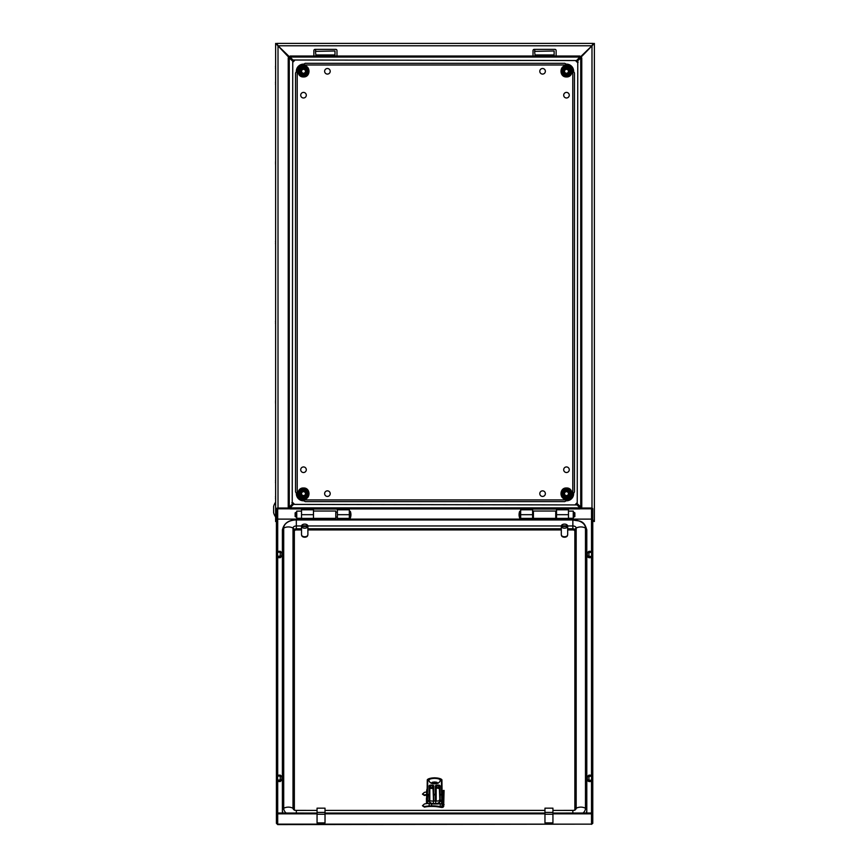 <?xml version="1.0" encoding="UTF-8"?>
<svg xmlns="http://www.w3.org/2000/svg" width="868" height="868" viewBox="0 0 868 868"><rect width="100%" height="100%" fill="white"/><g stroke="black" fill="none" stroke-linecap="round" stroke-linejoin="round"><path stroke-width="1.3" d="M300.719 469.729A2.788 2.788 0 0 0 303.507 472.517A2.788 2.788 0 0 0 306.296 469.729A2.788 2.788 0 0 0 303.507 466.941A2.788 2.788 0 0 0 300.719 469.729M324.632 493.642A2.788 2.788 0 0 0 327.42 496.431A2.788 2.788 0 0 0 330.209 493.642A2.788 2.788 0 0 0 327.42 490.854A2.788 2.788 0 0 0 324.632 493.642M539.788 493.642A2.788 2.788 0 0 0 542.576 496.431A2.788 2.788 0 0 0 545.364 493.642A2.788 2.788 0 0 0 542.576 490.854A2.788 2.788 0 0 0 539.788 493.642M563.69 469.729A2.788 2.788 0 0 0 566.479 472.517A2.788 2.788 0 0 0 569.267 469.729A2.788 2.788 0 0 0 566.479 466.941A2.788 2.788 0 0 0 563.69 469.729M563.69 95.198A2.788 2.788 0 0 0 566.479 97.986A2.788 2.788 0 0 0 569.267 95.198A2.788 2.788 0 0 0 566.479 92.409A2.788 2.788 0 0 0 563.69 95.198M539.788 71.295A2.788 2.788 0 0 0 542.576 74.084A2.788 2.788 0 0 0 545.364 71.295A2.788 2.788 0 0 0 542.576 68.507A2.788 2.788 0 0 0 539.788 71.295M324.632 71.295A2.788 2.788 0 0 0 327.42 74.084A2.788 2.788 0 0 0 330.209 71.295A2.788 2.788 0 0 0 327.42 68.507A2.788 2.788 0 0 0 324.632 71.295M300.719 95.198A2.788 2.788 0 0 0 303.507 97.986A2.788 2.788 0 0 0 306.296 95.198A2.788 2.788 0 0 0 303.507 92.409A2.788 2.788 0 0 0 300.719 95.198M567.488 499.935A6.38 6.38 0 0 0 572.782 494.641L572.782 70.286A6.38 6.38 0 0 0 567.488 64.992L302.509 64.992A6.38 6.38 0 0 0 297.214 70.286L297.214 494.641A6.38 6.38 0 0 0 302.509 499.935L567.488 499.935L564.808 501.606L305.189 501.606L302.509 499.935M302.509 64.992L305.189 63.321L564.808 63.321L567.488 64.992M297.214 494.641L295.543 491.972L295.543 72.966L297.214 70.286M572.782 70.286L574.453 72.955L574.453 491.972L572.782 494.641M275.601 401.732L275.623 401.732A7.53 1.465 -173.9 0 0 275.601 401.732A7.573 3.765 -173.1 0 1 275.525 401.298A7.573 6.521 -168.1 0 1 275.601 400.571A7.53 7.345 -28.2 0 1 275.623 400.452M275.601 402.275A7.53 1.465 -6.1 0 0 275.623 402.285L275.601 402.275A7.573 3.765 -6.9 0 0 275.525 402.698A7.573 6.521 -11.9 0 0 275.601 403.425A7.53 7.345 -151.8 0 0 275.623 403.544M275.601 162.663A7.573 3.765 -173.1 0 1 275.525 162.229A7.573 3.765 -173.1 0 0 275.601 162.663L275.623 162.663A7.53 1.465 -173.9 0 0 275.601 162.663L275.623 162.663A7.53 1.465 -173.9 0 0 275.601 162.663L275.623 162.663A7.53 1.465 -173.9 0 0 275.601 162.663A7.573 3.765 -173.1 0 1 275.525 162.229A7.573 6.521 -168.1 0 1 275.601 161.502A7.53 7.345 -28.2 0 1 275.623 161.383A7.53 7.345 -28.2 0 0 275.601 161.502A7.53 7.345 -28.2 0 1 275.623 161.383M275.623 164.475A7.53 7.345 -151.8 0 1 275.601 164.367A7.53 7.345 -151.8 0 0 275.623 164.475A7.53 7.345 -151.8 0 1 275.601 164.367A7.573 6.521 -11.9 0 1 275.525 163.64A7.573 3.765 -6.9 0 1 275.601 163.206A7.53 1.465 -6.1 0 0 275.623 163.227A7.53 1.465 -6.1 0 1 275.601 163.206A7.53 1.465 -6.1 0 0 275.623 163.227M275.601 322.039A7.573 3.765 -173.1 0 1 275.525 321.605A7.573 3.765 -173.1 0 0 275.601 322.039L275.623 322.039A7.53 1.465 -173.9 0 0 275.601 322.039L275.623 322.039A7.53 1.465 -173.9 0 0 275.601 322.039L275.623 322.039A7.53 1.465 -173.9 0 0 275.601 322.039A7.573 3.765 -173.1 0 1 275.525 321.605A7.573 6.521 -168.1 0 1 275.601 320.878A7.53 7.345 -28.2 0 1 275.623 320.759A7.53 7.345 -28.2 0 0 275.601 320.878A7.53 7.345 -28.2 0 1 275.623 320.759M275.623 323.851A7.53 7.345 -151.8 0 1 275.601 323.742A7.53 7.345 -151.8 0 0 275.623 323.851A7.53 7.345 -151.8 0 1 275.601 323.742A7.573 6.521 -11.9 0 1 275.525 323.015A7.573 3.765 -6.9 0 1 275.601 322.581A7.53 1.465 -6.1 0 0 275.623 322.603A7.53 1.465 -6.1 0 1 275.601 322.581A7.53 1.465 -6.1 0 0 275.623 322.603M277.25 44.745L278.01 45.787L276.892 44.593L278.064 45.787L591.922 45.787L576.678 60.532L292.961 60L576.678 60.532M593.094 43.4L591.922 45.787L593.094 43.4L276.892 43.4L278.064 45.787L293.319 60.532M276.816 521.527L275.623 521.527L275.623 43.4L276.892 43.964M293.319 504.395L577.036 504.926L293.319 504.395L291.8 506.131M292.755 61.096L292.223 504.189L292.755 61.096L291.019 59.588M577.242 503.831L577.773 60.738L577.242 503.831L578.978 505.35M593.094 43.964L594.374 43.4L594.374 521.527L593.094 520.974M593.094 44.593L591.987 45.787L592.746 44.745M593.094 520.333L592.779 521.527M276.892 43.4L276.892 44.593M578.186 58.796L578.815 58.145M291.181 58.145L291.8 58.796M289.066 508.03L292.755 503.831M290.357 505.968L291.019 505.35M278.01 508.03L278.01 45.852L290.357 58.959M275.623 43.4L278.01 45.852L276.816 43.4M275.623 521.527L276.415 520.225M593.18 43.4L591.987 45.852L577.242 61.096M579.629 58.959L578.978 59.588M580.931 508.03L579.629 505.968M592.79 520.236L593.18 521.527M591.987 519.086L594.374 521.527M594.374 43.4L591.987 45.852L591.987 508.084M580.811 508.03L576.678 504.395M578.815 506.793L578.186 506.142M289.174 508.03L291.181 506.793M577.773 504.189L580.725 507.02L581.766 507.02L581.766 57.906L580.725 57.906L577.773 60.738M580.725 507.02L580.725 57.906M577.036 60L579.867 57.049L579.867 56.008L290.129 56.008L290.129 57.049L292.961 60M579.867 57.049L290.129 57.049M292.223 60.738L289.261 57.906L288.23 57.906L288.23 507.02L289.261 507.02L292.223 504.189M289.261 57.906L289.261 507.02M292.961 504.926L290.129 507.889L290.129 508.919L579.867 508.919L579.867 507.889L577.036 504.926M290.129 507.889L579.867 507.889M554.131 54.955L554.131 50.973L534.612 51.364L535.003 54.955L554.131 54.955M555.921 56.008A1.194 1.194 0 0 0 556.128 55.357L556.128 50.572A1.194 1.194 0 0 0 554.923 49.378L534.211 49.378A1.194 1.194 0 0 0 533.017 50.572L533.017 55.357A1.194 1.194 0 0 0 533.212 56.008M303.507 69.342A1.953 1.953 0 0 1 305.46 71.295A1.953 1.953 0 0 1 303.507 73.237A1.953 1.953 0 0 1 301.565 71.295A1.953 1.953 0 0 1 303.507 69.342M305.905 71.295A2.387 2.387 0 0 1 303.507 73.682A2.387 2.387 0 0 1 301.12 71.295A2.387 2.387 0 0 1 303.507 68.897A2.387 2.387 0 0 1 305.905 71.295M566.479 69.342A1.953 1.953 0 0 1 568.431 71.295A1.953 1.953 0 0 1 566.479 73.237A1.953 1.953 0 0 1 564.536 71.295A1.953 1.953 0 0 1 566.479 69.342M568.876 71.295A2.387 2.387 0 0 1 566.479 73.682A2.387 2.387 0 0 1 564.091 71.295A2.387 2.387 0 0 1 566.479 68.897A2.387 2.387 0 0 1 568.876 71.295M275.601 241.185A7.53 7.345 -28.2 0 1 275.623 241.076A7.53 7.345 -28.2 0 0 275.601 241.185A7.53 7.345 -28.2 0 1 275.623 241.076A7.53 7.345 -28.2 0 0 275.601 241.185A7.573 6.521 -168.1 0 0 275.525 241.922A7.573 6.521 -168.1 0 1 275.601 241.185A7.573 6.521 -168.1 0 0 275.525 241.922A7.573 6.521 -168.1 0 1 275.601 241.185M275.601 244.049A7.573 6.521 -11.9 0 1 275.525 243.322A7.573 6.521 -11.9 0 0 275.601 244.049A7.573 6.521 -11.9 0 1 275.525 243.322A7.573 6.521 -11.9 0 0 275.601 244.049A7.53 7.345 -151.8 0 0 275.623 244.168A7.53 7.345 -151.8 0 1 275.601 244.049A7.53 7.345 -151.8 0 0 275.623 244.168A7.53 7.345 -151.8 0 1 275.601 244.049M275.525 321.605A7.573 6.521 -168.1 0 1 275.601 320.878A7.573 6.521 -168.1 0 0 275.525 321.605M275.601 323.742A7.573 6.521 -11.9 0 1 275.525 323.015A7.573 6.521 -11.9 0 0 275.601 323.742M275.525 162.229A7.573 6.521 -168.1 0 1 275.601 161.502A7.573 6.521 -168.1 0 0 275.525 162.229M275.601 164.367A7.573 6.521 -11.9 0 1 275.525 163.64A7.573 6.521 -11.9 0 0 275.601 164.367M294.154 60.532L292.755 61.943M292.755 61.509L293.72 60.532M575.831 504.395L577.242 502.995M577.242 503.429L576.265 504.395M556.518 508.919L556.518 518.402L568.475 518.402L568.475 508.919M520.659 508.919L520.659 518.402L532.616 518.402L532.616 508.919M556.518 509.06L532.616 509.06M578.142 62.181L575.831 60.532M576.265 60.532L577.242 61.509M566.479 495.585A1.953 1.953 0 0 1 564.536 493.642A1.953 1.953 0 0 1 566.479 491.689A1.953 1.953 0 0 1 568.431 493.642A1.953 1.953 0 0 1 566.479 495.585M564.091 493.642A2.387 2.387 0 0 1 566.479 491.245A2.387 2.387 0 0 1 568.876 493.642A2.387 2.387 0 0 1 566.479 496.029A2.387 2.387 0 0 1 564.091 493.642M291.854 502.746L294.154 504.395M293.72 504.395L292.755 503.429M275.623 497.331A7.53 1.465 -173.9 0 0 275.601 497.353A7.573 3.765 -173.1 0 1 275.525 496.919A7.573 6.521 -168.1 0 1 275.601 496.192A7.53 7.345 -28.2 0 1 275.623 496.073M275.601 497.896A7.53 1.465 -6.1 0 0 275.623 497.917L275.601 497.896A7.573 3.765 -6.9 0 0 275.525 498.33A7.573 6.521 -11.9 0 0 275.601 499.057A7.53 7.345 -151.8 0 0 275.623 499.176M334.983 54.955L334.983 50.973L315.464 51.364L315.865 54.955L334.983 54.955M336.784 56.008A1.194 1.194 0 0 0 336.979 55.357L336.979 50.572A1.194 1.194 0 0 0 335.786 49.378L315.062 49.378A1.194 1.194 0 0 0 313.869 50.572L313.869 55.357A1.194 1.194 0 0 0 314.064 56.008M275.601 481.414L275.623 481.414A7.53 1.465 -173.9 0 0 275.601 481.414A7.573 3.765 -173.1 0 1 275.525 480.981A7.573 6.521 -168.1 0 1 275.601 480.254A7.53 7.345 -28.2 0 1 275.623 480.145M275.601 481.957A7.53 1.465 -6.1 0 0 275.623 481.979L275.601 481.957A7.573 3.765 -6.9 0 0 275.525 482.391A7.573 6.521 -11.9 0 0 275.601 483.118A7.53 7.345 -151.8 0 0 275.623 483.237M275.623 82.948A7.53 1.465 -173.9 0 0 275.601 82.97A7.573 3.765 -173.1 0 1 275.525 82.547A7.573 6.521 -168.1 0 1 275.601 81.809A7.53 7.345 -28.2 0 1 275.623 81.7M275.623 84.793A7.53 7.345 -151.8 0 1 275.601 84.673A7.573 6.521 -11.9 0 1 275.525 83.946A7.573 3.765 -6.9 0 1 275.601 83.512A7.53 1.465 -6.1 0 0 275.623 83.534M303.507 495.585A1.953 1.953 0 0 1 301.565 493.642A1.953 1.953 0 0 1 303.507 491.689A1.953 1.953 0 0 1 305.46 493.642A1.953 1.953 0 0 1 303.507 495.585M301.12 493.642A2.387 2.387 0 0 1 303.507 491.245A2.387 2.387 0 0 1 305.905 493.642A2.387 2.387 0 0 1 303.507 496.029A2.387 2.387 0 0 1 301.12 493.642M275.623 516.948A12.564 12.564 0 0 1 273.626 512.717L273.626 506.445A12.564 12.564 0 0 1 275.623 502.203M337.381 508.919L337.381 518.402L349.327 518.402L349.327 508.919M301.521 508.919L301.521 518.402L313.467 518.402L313.467 508.919M337.381 509.06L313.467 509.06M275.623 67.01A7.53 1.465 -173.9 0 0 275.601 67.031A7.573 3.765 -173.1 0 1 275.525 66.608A7.573 6.521 -168.1 0 1 275.601 65.87A7.53 7.345 -28.2 0 1 275.623 65.762M275.601 67.574A7.53 1.465 -6.1 0 0 275.623 67.596L275.601 67.574A7.573 3.765 -6.9 0 0 275.525 68.008A7.573 6.521 -11.9 0 0 275.601 68.735A7.53 7.345 -151.8 0 0 275.623 68.854M303.507 491.245A2.387 2.387 0 0 0 301.12 493.642A2.387 2.387 0 0 0 303.507 496.029A2.387 2.387 0 0 0 305.905 493.642A2.387 2.387 0 0 0 303.507 491.245M303.507 497.028A3.385 3.385 0 0 0 306.892 493.642A3.385 3.385 0 0 0 303.507 490.257A3.385 3.385 0 0 0 300.122 493.642A3.385 3.385 0 0 0 303.507 497.028M303.507 497.624L301.207 497.624L298.907 493.642L301.207 497.624L305.807 497.624L308.107 493.642L305.927 497.831L301.098 497.831L298.679 493.642L301.098 489.454L305.927 489.454L308.346 493.642L305.927 497.831M305.807 489.661L308.107 493.642L305.807 489.661L301.207 489.661L298.907 493.642L301.207 489.661L305.927 489.454M566.479 496.029A2.387 2.387 0 0 0 568.876 493.642A2.387 2.387 0 0 0 566.479 491.245A2.387 2.387 0 0 0 564.091 493.642A2.387 2.387 0 0 0 566.479 496.029M566.479 490.257A3.385 3.385 0 0 0 563.093 493.642A3.385 3.385 0 0 0 566.479 497.028A3.385 3.385 0 0 0 569.875 493.642A3.385 3.385 0 0 0 566.479 490.257M566.479 489.661L568.779 489.661L571.079 493.642L568.779 489.661L564.178 489.661L561.878 493.642L564.07 489.454L568.898 489.454L571.318 493.642L568.898 497.831L564.07 497.831L561.65 493.642L564.07 489.454M564.178 497.624L561.878 493.642L564.178 497.624L568.779 497.624L571.079 493.642L568.779 497.624L564.07 497.831M544.963 812.415L552.938 812.415L552.938 808.162L544.963 808.162L544.963 822.897L552.938 822.897L552.938 814.249L544.963 814.249M552.938 812.415L552.938 814.249M317.059 812.415L325.023 812.415L325.023 808.162L317.059 808.162L317.059 822.897L325.023 822.897L325.023 814.249L317.059 814.249M325.023 812.415L325.023 814.249M555.726 518.37L555.726 511.024L533.408 511.024L533.408 519.639L555.726 519.639L555.726 518.37L533.408 518.37M567.466 535.426A2.984 1.92 180 0 1 564.482 537.227A2.984 1.92 180 0 1 561.498 535.415M304.701 528.2A3.19 2.051 0 0 0 307.847 526.485L301.565 526.485A3.19 2.051 0 0 0 304.701 528.2M301.521 526.767L301.521 534.699A3.19 2.051 0 0 0 304.701 536.75A3.19 2.051 0 0 0 307.89 534.699L307.89 526.767A3.19 2.051 0 0 0 307.847 526.431L307.847 525.824A3.19 2.051 0 0 0 304.701 524.098A3.19 2.051 0 0 0 301.565 525.824L301.565 526.431A3.19 2.051 0 0 0 301.521 526.767A3.19 2.051 0 0 0 301.565 527.093L301.565 526.485M307.847 526.485L307.847 527.093A3.19 2.051 0 0 0 307.89 526.767M307.847 525.824L301.565 525.824M307.847 526.431L301.565 526.431M277.608 775.829L281.84 776.426L281.84 779.692L277.608 780.191M277.608 775.222L280.245 775.113L280.245 775.753M277.608 776.09L280.245 776.003L280.245 780.267M280.245 775.113L281.84 776.426M280.245 776.003L281.84 776.676M277.608 780.495L280.245 780.571L281.84 779.692M280.245 780.571L280.245 781.569L277.608 781.46M281.84 780.006L280.245 781.569M281.124 779.952L281.84 779.952L281.124 779.952M442.17 796.455A8.767 5.631 0 0 0 442.571 795.956L442.571 801.207A8.767 5.631 180 0 1 441.573 802.271L441.573 803.453L440.26 804.05A32.561 24.944 180 0 0 438.828 803.801M429.389 803.399L429.161 803.41A25.953 19.888 180 0 0 424.409 803.974L422.445 805.743L424.409 806.535A25.953 19.888 0 0 1 429.161 805.971L431.548 805.84A32.561 24.944 0 0 1 440.26 806.611L440.26 804.05M440.26 806.611L441.964 806.828L441.964 801.913M431.548 805.84L431.548 803.562M426.633 791.996A25.953 19.888 0 0 0 424.409 792.343L422.445 794.122L424.409 794.904A25.953 19.888 0 0 1 426.633 794.556M422.445 805.743L424.441 807.121A25.346 19.421 0 0 1 431.287 806.448L431.58 806.448A31.573 24.185 0 0 1 440.293 807.251L441.769 807.435A1.758 1.345 0 0 0 443.689 806.329L444.08 790.444L443.277 790.477L442.897 792.039A0.955 0.738 0 0 1 442.571 792.473M422.445 794.122L424.441 795.5A25.346 19.421 0 0 1 426.633 795.121M444.08 804.636L443.277 804.658L443.277 790.477M443.277 804.658L442.897 806.231A0.955 0.738 0 0 1 441.964 806.828M427.023 789.131A7.888 5.067 0 0 0 426.709 790.564L426.709 793.612A7.888 5.067 0 0 0 427.023 795.034M442.17 795.034A7.888 5.067 0 0 0 442.485 793.612L442.485 792.083A7.888 5.067 180 0 1 442.17 793.515M426.709 790.564A7.888 5.067 0 0 0 427.023 791.985M426.709 791.16A8.767 5.631 0 0 0 426.633 791.269L426.633 795.956A8.767 5.631 0 0 0 427.023 796.455M426.633 795.956L426.633 802.737A8.767 5.631 0 0 0 427.338 803.54M427.62 802.271L427.62 803.518L427.62 802.271A8.767 5.631 180 0 1 426.633 801.207M430.951 803.204L430.951 803.985A8.767 5.631 180 0 1 429.291 803.345L429.291 803.399M438.253 803.204L438.253 803.985L431.548 803.985M439.913 803.985L439.913 803.345A8.767 5.631 180 0 1 438.253 803.985M441.573 802.271L441.573 803.453M442.571 795.956L442.571 791.269A8.767 5.631 0 0 0 442.257 790.867M442.17 790.661A7.888 5.067 180 0 1 442.485 792.083M441.769 780.039C441.183 778.705 438.785 777.967 434.597 777.837C430.409 777.967 428.022 778.705 427.436 780.039L428.944 780.234A5.653 3.635 0 0 0 434.597 783.815A5.653 3.635 0 0 0 440.26 780.234L441.823 779.931L442.17 800.329L437.385 803.508A17.935 11.523 180 0 1 435.79 803.551L433.403 803.551A17.935 11.523 180 0 1 431.808 803.508L431.277 803.421A18.326 11.783 0 0 0 433.403 803.508L435.79 803.508A18.326 11.783 0 0 0 437.917 803.421L437.385 803.508M441.921 779.865L442.17 800.329M441.584 780.158L440.26 780.158C439.859 779.073 437.971 778.477 434.597 778.368C431.222 778.477 429.334 779.073 428.944 780.158L427.62 780.158M441.834 794.99L440.174 794.871L440.174 800.513L441.747 800.046L441.421 780.234M440.174 800.513L439.783 786.43A1.194 0.77 0 0 0 438.579 785.659L436.984 785.659A1.194 0.77 0 0 0 435.79 786.43L436.192 799.981L435.649 801.066L433.403 801.066L433.403 803.649L435.79 803.649L435.649 801.066M439.913 800.665L439.62 800.806A18.326 11.783 180 0 1 435.79 801.066M433.544 801.066L433.002 788.567L429.421 788.263A1.194 0.77 180 0 1 430.615 787.493L430.615 785.659A1.194 0.77 0 0 0 429.421 786.43L429.812 799.981L429.573 800.806L427.023 800.329L431.808 803.508M427.023 800.329L427.273 779.865M430.615 788.057L432.21 787.493L432.21 785.659A1.194 0.77 0 0 1 433.403 786.43L433.403 799.678L434.054 801.066M435.139 801.066L435.79 799.678M429.573 800.806A18.326 11.783 0 0 0 433.403 801.066M427.772 780.234L427.36 794.99L427.436 780.039M429.28 800.665L429.421 799.678M439.783 799.678L439.382 788.567L436.984 788.057L436.192 788.567L436.192 799.981M437.461 783.316A3.461 2.224 0 0 0 434.597 782.35A3.461 2.224 0 0 0 431.732 783.316M436.734 783.544A3.331 2.137 0 0 0 434.597 783.044A3.331 2.137 0 0 0 432.459 783.544M435.042 783.804L434.163 783.804M438.047 783.294L436.897 782.285L434.597 782.014A3.982 2.561 180 0 1 437.895 783.142M431.146 783.294L432.297 782.285L434.597 782.014A3.982 2.561 0 0 0 431.298 783.142M307.684 535.415A2.984 1.92 180 0 1 304.701 537.227A2.984 1.92 180 0 1 301.728 535.415M282.632 813.056A13.942 8.962 0 0 1 282.393 811.396L282.393 810.256A3.19 2.441 0 0 1 283.717 808.271A7.964 6.109 0 0 1 288.371 807.131A7.964 6.109 0 0 1 293.015 808.271A3.19 2.441 0 0 1 294.35 810.256L296.335 810.408A3.32 2.137 0 0 1 293.015 808.271L293.015 528.08A3.19 2.441 0 0 1 294.35 530.066L294.35 809.898M586.801 531.216L586.801 530.066A3.19 2.441 180 0 0 585.477 528.08A12.619 8.105 0 0 0 572.858 519.975L296.335 519.965C288.501 519.965 283.847 523.328 282.393 530.066L282.393 810.256A13.942 8.962 0 0 0 283.087 813.056M301.521 529.936L296.335 529.936A1.996 1.28 0 0 0 294.35 531.216M574.855 531.216A1.996 1.28 0 0 0 572.858 529.936L567.683 529.936M561.303 529.936L307.89 529.936M574.855 809.898L574.855 530.066A1.996 1.28 0 0 0 572.858 528.786L567.683 528.786M586.562 813.056A13.942 8.962 0 0 0 586.801 811.396L586.801 530.066C584.034 519.4 579.021 521.494 572.858 519.965L572.858 529.936M277.608 551.994L281.84 552.58L281.84 555.856L277.608 556.345M277.608 551.386L280.245 551.278L280.245 551.907M277.608 552.243L280.245 552.156L280.245 556.421M280.245 551.278L281.84 552.58M280.245 552.156L281.84 552.829M277.608 556.648L280.245 556.724L281.84 555.856M280.245 556.724L280.245 557.723L277.608 557.614M281.84 556.16L280.245 557.723M281.124 556.106L281.84 556.106L281.124 556.106M591.585 552.243L587.365 552.829L587.365 555.856L588.96 556.421L588.96 552.156M588.96 556.421L591.585 556.345M591.585 557.614L588.96 557.723L588.96 556.724L591.585 556.648M591.585 551.994L588.96 551.907L588.96 551.278L591.585 551.386M588.96 557.723L587.365 556.855L587.365 556.16L588.96 556.724M588.96 551.907L587.365 552.58L588.96 551.278M426.633 797.746A8.962 5.761 0 0 0 426.47 797.952L426.47 802.813A8.962 5.761 0 0 0 427.121 803.562M317.059 813.056L277.608 813.012L277.608 514.171L276.415 514.171L276.415 823.32L277.695 824.6L276.415 823.265L276.415 813.012A1.28 0.825 0 0 0 277.695 813.826L277.695 824.144L591.509 824.144L277.695 824.6M276.415 807.685L277.608 807.685M591.509 824.35L592.779 823.32L592.779 813.012A1.28 0.825 0 0 1 591.509 813.826L552.938 813.826M591.509 813.826L591.509 824.144L592.779 823.265L592.779 514.171L591.585 514.171L591.585 813.012L552.938 813.056M592.779 807.685L591.585 807.685M277.608 519.107L313.467 519.227M555.726 519.227L591.585 519.107L555.726 519.118M276.415 514.171L276.415 508.843A1.28 0.825 0 0 1 277.695 508.03L290.129 508.03M579.867 508.03L591.509 508.03A1.28 0.825 0 0 1 592.779 508.843L592.779 514.127L591.585 514.171M313.467 519.118L277.695 519.118L277.695 508.8L290.129 508.8M579.867 508.8L591.509 508.8L591.509 519.118M544.963 813.826L325.023 813.826M317.059 813.826L277.695 813.826M544.963 813.056L325.023 813.056M591.585 514.127L591.509 508.8M277.695 508.8L277.608 514.127L276.415 514.127M592.779 807.728L591.585 807.728M276.415 807.728L277.608 807.728M564.493 528.2A3.19 2.051 0 0 0 567.639 526.485L561.346 526.485A3.19 2.051 0 0 0 564.493 528.2M561.303 526.767L561.303 534.699A3.19 2.051 0 0 0 564.493 536.75A3.19 2.051 0 0 0 567.683 534.699L567.683 526.767A3.19 2.051 0 0 0 567.639 526.431L567.639 525.824A3.19 2.051 0 0 0 564.493 524.098A3.19 2.051 0 0 0 561.346 525.824L561.346 526.431A3.19 2.051 0 0 0 561.303 526.767A3.19 2.051 0 0 0 561.346 527.093L561.346 526.485M567.639 526.485L567.639 527.093A3.19 2.051 0 0 0 567.683 526.767M567.639 525.824L561.346 525.824M567.639 526.431L561.346 526.431M591.585 776.09L587.365 776.676L587.365 779.692L588.96 780.267L588.96 776.003M588.96 780.267L591.585 780.191M591.585 781.46L588.96 781.569L588.96 780.571L591.585 780.495M591.585 775.829L588.96 775.753L588.96 775.113L591.585 775.222M588.96 781.569L587.365 780.69L587.365 780.006L588.96 780.571M588.96 775.753L587.365 776.426L588.96 775.113M313.467 518.402L313.467 519.639L335.786 519.639L335.786 511.024L313.467 511.024M303.507 68.897A2.387 2.387 0 0 0 301.12 71.295A2.387 2.387 0 0 0 303.507 73.682A2.387 2.387 0 0 0 305.905 71.295A2.387 2.387 0 0 0 303.507 68.897M303.507 74.681A3.385 3.385 0 0 0 306.892 71.295A3.385 3.385 0 0 0 303.507 67.899A3.385 3.385 0 0 0 300.122 71.295A3.385 3.385 0 0 0 303.507 74.681M303.507 75.277L301.207 75.277L298.907 71.295L301.207 75.277L305.807 75.277L308.107 71.295L305.927 75.473L301.098 75.473L298.679 71.295L301.098 67.107L305.927 67.107L308.346 71.295L305.927 75.473M305.807 67.303L308.107 71.295L305.807 67.303L301.207 67.303L298.907 71.295L301.207 67.303L305.927 67.107M568.475 511.111L573.26 511.111L573.26 518.283L568.475 518.283M295.142 512.858L296.096 512.304L296.096 517.089L295.142 516.536L295.142 512.858M349.327 518.077L350.292 518.077A9.32 9.32 0 0 0 350.292 511.306L349.327 511.306M337.381 517.089L335.786 517.089M296.737 517.089L296.096 517.089M337.381 512.304L335.786 512.304M296.737 512.304L296.096 512.304M350.292 518.077L350.292 511.306M574.855 512.858L574.855 516.536L573.889 517.089L573.889 512.304L574.855 512.858M519.704 518.077A9.32 9.32 0 0 1 519.704 511.306L519.704 518.077L520.659 518.077M519.704 511.306L520.659 511.306M532.616 517.089L533.408 517.089M555.726 517.089L556.518 517.089M573.26 517.089L573.889 517.089M532.616 512.304L533.408 512.304M555.726 512.304L556.518 512.304M573.26 512.304L573.889 512.304M566.479 73.682A2.387 2.387 0 0 0 568.876 71.295A2.387 2.387 0 0 0 566.479 68.897A2.387 2.387 0 0 0 564.091 71.295A2.387 2.387 0 0 0 566.479 73.682M566.479 67.899A3.385 3.385 0 0 0 563.093 71.295A3.385 3.385 0 0 0 566.479 74.681A3.385 3.385 0 0 0 569.875 71.295A3.385 3.385 0 0 0 566.479 67.899M566.479 67.303L568.779 67.303L571.079 71.295L568.779 67.303L564.178 67.303L561.878 71.295L564.07 67.107L568.898 67.107L571.318 71.295L568.898 75.473L564.07 75.473L561.65 71.295L564.07 67.107M564.178 75.277L561.878 71.295L564.178 75.277L568.779 75.277L571.079 71.295L568.779 75.277L564.07 75.473M301.521 511.111L296.737 511.111L296.737 518.283L301.521 518.283M566.609 500.76A7.128 7.128 0 0 0 573.607 493.762M566.544 64.123A7.172 7.172 0 0 1 573.65 71.219M566.609 64.167A7.128 7.128 0 0 1 573.607 71.165M303.442 500.814A7.172 7.172 0 0 1 296.335 493.708M303.388 500.76A7.128 7.128 0 0 1 296.389 493.762M303.388 64.167A7.128 7.128 0 0 0 296.389 71.165M566.544 500.814A7.172 7.172 0 0 0 573.65 493.708M303.442 64.123A7.172 7.172 0 0 0 296.335 71.23M535.003 50.973L534.211 49.378M556.518 514.681L568.475 514.681M520.659 514.681L532.616 514.681M520.659 509.798L532.616 509.798M556.518 509.798L568.475 509.798M315.865 50.973L315.062 49.378M337.381 514.681L349.327 514.681M301.521 514.681L313.467 514.681M301.521 509.798L313.467 509.798M337.381 509.798L349.327 509.798M303.507 499.002A5.36 5.36 0 0 0 308.867 493.642A5.36 5.36 0 0 0 303.507 488.283A5.36 5.36 0 0 0 298.147 493.642A5.36 5.36 0 0 0 303.507 499.002M566.479 488.283A5.36 5.36 0 0 0 561.119 493.642A5.36 5.36 0 0 0 566.479 499.002A5.36 5.36 0 0 0 571.838 493.642A5.36 5.36 0 0 0 566.479 488.283M429.161 805.971L429.161 803.41M442.897 806.231L442.897 792.039M424.409 806.535L424.441 807.121M424.409 794.904L424.441 795.5M427.306 779.746C428.184 778.65 430.615 778.01 434.597 777.815L434.597 777.837C438.579 778.01 441.009 778.65 441.888 779.746M439.62 800.806L439.382 799.981M429.02 800.513L429.02 794.871L427.761 794.871L427.447 800.046M427.371 794.545L429.02 794.285L429.02 786.126A1.595 1.02 180 0 1 430.615 785.095L432.21 785.095A1.595 1.02 180 0 1 433.805 786.126L433.805 794.285L435.4 794.285L435.4 786.126A1.595 1.02 180 0 1 436.984 785.095L438.579 785.095A1.595 1.02 180 0 1 440.174 786.126L440.174 794.285L441.823 794.545M435.4 800.98L435.4 794.871L433.805 794.871L433.805 800.98M436.192 788.567L435.79 788.263A1.194 0.77 180 0 1 436.984 787.493L436.984 785.095M436.984 788.057L438.579 787.493L438.579 785.095M438.579 788.057L438.579 787.493A1.194 0.77 180 0 1 439.783 788.263L439.382 788.567M432.21 785.095L432.21 785.659L430.615 785.095M432.21 788.057L432.21 787.493A1.194 0.77 180 0 1 433.403 788.263L433.002 788.567M429.812 788.567L429.812 799.981M427.045 800.198L427.36 794.99M435.79 803.551L437.515 803.594M433.403 803.551L431.689 803.594M282.393 530.066A3.19 2.441 0 0 1 283.717 528.08A7.964 6.109 0 0 1 288.371 526.941A7.964 6.109 0 0 1 293.015 528.08A3.32 2.137 0 0 1 296.335 525.954L296.335 528.786A1.996 1.28 0 0 0 294.35 530.066M572.858 519.965L296.335 519.965A12.619 8.105 0 0 0 283.717 528.08L283.717 808.271A12.619 8.105 0 0 0 286.158 813.056M296.335 813.056L296.335 810.408L317.059 810.408L296.335 810.397M296.335 519.975L296.335 525.954L301.565 525.954M301.521 528.786L296.335 528.786L296.335 529.936M586.106 813.056A13.942 8.962 0 0 0 586.801 810.256A3.19 2.441 180 0 0 585.477 808.271L585.477 528.08A7.964 6.109 180 0 0 576.178 528.08A3.32 2.137 0 0 0 572.858 525.954L567.639 525.954M561.346 525.954L307.847 525.954M561.303 528.786L307.89 528.786M583.046 813.056A12.619 8.105 0 0 0 585.477 808.271A7.964 6.109 180 0 0 576.178 808.271L576.178 528.08A3.19 2.441 180 0 0 574.855 530.066M576.178 808.271A3.19 2.441 180 0 0 574.855 810.256L572.858 810.408A3.32 2.137 0 0 0 576.178 808.271M572.858 813.056L572.858 810.408L552.938 810.408L572.858 810.397M544.963 810.408L325.023 810.408L544.963 810.397M277.695 813.056L277.695 781.46M277.695 775.222L277.695 557.625M277.695 551.375L277.695 519.227M591.509 519.227L591.509 551.375M591.509 557.625L591.509 775.222M591.509 781.46L591.509 813.056M335.786 519.227L533.408 519.227M533.408 519.118L335.786 519.118M303.507 76.655A5.36 5.36 0 0 0 308.867 71.295A5.36 5.36 0 0 0 303.507 65.935A5.36 5.36 0 0 0 298.147 71.295A5.36 5.36 0 0 0 303.507 76.655M566.479 65.935A5.36 5.36 0 0 0 561.119 71.295A5.36 5.36 0 0 0 566.479 76.655A5.36 5.36 0 0 0 571.838 71.295A5.36 5.36 0 0 0 566.479 65.935M294.534 60.532L292.755 62.312M575.462 504.395L577.242 502.615M577.242 62.312L575.462 60.532M292.755 502.615L294.534 504.395M303.507 487.979C310.809 487.632 310.809 499.642 303.507 499.295C296.216 499.642 296.216 487.632 303.507 487.979M566.479 499.295C559.187 499.653 559.187 487.632 566.479 487.979C573.781 487.632 573.781 499.653 566.479 499.295M276.415 782.133L276.415 774.56M276.415 558.287L276.415 550.713M592.779 558.287L592.779 550.713M592.779 782.133L592.779 774.56M335.786 518.37L313.467 518.37M303.507 65.632C310.809 65.284 310.809 77.295 303.507 76.948C296.216 77.295 296.216 65.284 303.507 65.632M566.479 76.948C559.187 77.295 559.187 65.284 566.479 65.632C573.781 65.284 573.781 77.295 566.479 76.948"/></g></svg>
